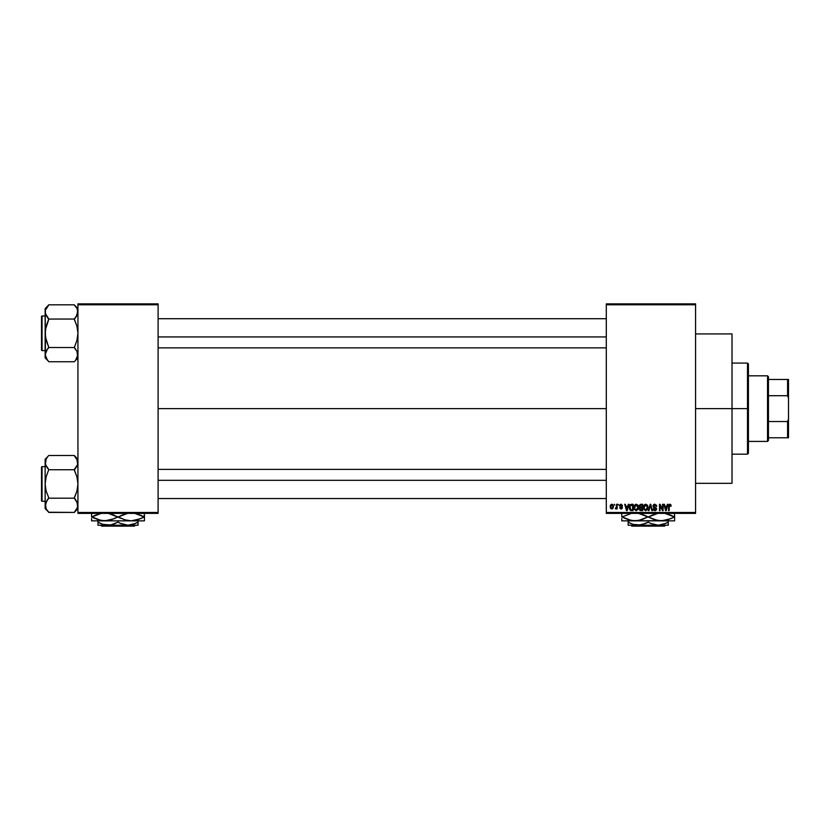 <?xml version="1.0" encoding="UTF-8"?>
<svg xmlns="http://www.w3.org/2000/svg" width="830" height="830" viewBox="0 0 830 830"><rect width="100%" height="100%" fill="white"/><g stroke="black" fill="none" stroke-linecap="round" stroke-linejoin="round"><path stroke-width="1.25" d="M695.582 408.619L732.019 408.619L732.019 333.919L732.019 408.619L695.582 408.619M158.105 408.619L606.305 408.619L158.105 408.619M606.305 303.863L695.582 303.863L606.305 303.863L606.305 304.776L695.582 304.776L695.582 512.473L606.305 512.473L606.305 303.863M606.305 513.386L695.582 513.386L695.582 303.863L695.582 304.776L606.305 304.776L606.305 512.473L695.582 512.473L695.582 513.386L606.305 513.386L606.305 512.473L606.305 513.386M614.252 504.277L614.833 505.19L614.252 504.277M618.226 504.277L618.807 505.19L618.226 504.277M628.31 504.277L627.802 506.176L625.799 506.176L625.301 504.277L624.689 504.277L626.536 510.658L627.148 510.658L628.912 504.277L628.31 504.277L628.912 504.277L628.31 504.277L627.802 506.176L625.799 506.176L625.301 504.277L624.689 504.277L626.536 510.658L627.148 510.658L628.912 504.277L627.148 510.658L626.536 510.658L624.689 504.277L625.301 504.277M634.545 505.169L636.205 504.194L634.545 505.169L633.964 507.462L636.195 510.73L638.436 507.379L637.865 505.19L635.946 504.204L634.193 505.885L634.245 509.164L636.06 510.73L637.99 509.568L637.959 505.356M647.39 505.19L645.47 504.204L643.717 505.885L643.769 509.164L645.584 510.73L647.514 509.568L647.836 506.248L645.73 504.194L644.07 505.169L643.489 507.462L645.719 510.73L647.96 507.379L647.39 505.19L645.73 504.194L644.215 504.962M654.818 504.194L653.501 504.713L653.013 506.041L653.511 507.306L655.897 508.458L655.119 509.973L653.179 508.832L653.635 510.18L655.098 510.73L656.333 509.962L656.478 508.365L653.864 506.736L653.635 505.698L655.046 504.962L656.157 506.425L656.738 506.342L656.551 505.325L654.818 504.194L653.013 506.041L653.895 507.555L655.814 508.313L654.901 509.994L653.179 508.832L654.922 510.73L656.572 508.987L653.594 506.03L654.766 504.941L656.738 506.342L654.818 504.194M667.393 504.277L666.895 506.176L664.892 506.176L664.384 504.277L663.782 504.277L665.629 510.658L666.241 510.658L668.005 504.277L667.393 504.277L668.005 504.277L667.393 504.277L666.895 506.176L664.892 506.176L664.384 504.277L663.782 504.277L665.629 510.658L666.241 510.658L668.005 504.277L666.241 510.658L665.629 510.658L663.782 504.277L664.384 504.277M669.893 504.194L670.806 504.64L669.717 504.204L668.783 504.931L668.586 510.658L669.167 510.658L669.333 505.231L670.173 505.014L671.148 506.176L670.806 504.64L671.148 506.176L670.806 504.64L669.893 504.194L668.586 506.321L668.586 510.658L669.167 510.658L669.25 505.418L669.872 504.941L670.557 506.051M662.537 504.277L662.537 509.381L660.099 504.277L659.476 504.277L659.476 510.658L660.058 510.658L660.058 505.543L662.496 510.658L663.118 510.658L663.118 504.277L662.537 504.277L663.118 504.277L662.537 504.277L662.537 509.381L660.099 504.277L659.476 504.277L659.476 510.658L660.058 510.658L660.058 505.543L662.496 510.658L663.118 510.658L663.118 504.277L663.118 510.658L662.496 510.658M650.492 505.024L648.956 510.658L648.344 510.658L650.17 504.277L648.344 510.658L648.956 510.658L650.492 505.024L651.851 510.658L652.453 510.658L650.741 504.277L650.17 504.277L650.741 504.277L650.17 504.277L648.344 510.658L648.956 510.658L650.492 505.024L651.851 510.658L652.453 510.658L650.741 504.277L652.453 510.658L651.851 510.658L650.596 505.522M640.677 504.277L639.193 505.418L639.889 507.711L639.37 509.682L640.231 510.575L642.659 510.658L642.659 504.277L640.864 504.277L642.659 504.277L640.864 504.277L639.1 506.144L639.889 507.711L639.266 509.049L640.864 510.658L642.659 510.658L642.659 504.277L642.659 510.658L640.864 510.658L639.266 509.049L639.889 507.711L639.11 505.968M631.443 504.277L629.669 505.346L629.389 508.873L630.499 510.492L633.134 510.658L633.134 504.277L631.443 504.277L633.134 504.277L631.443 504.277L629.244 507.504L630.592 510.533L633.134 510.658L633.134 504.277L633.134 510.658M622.542 505.688L621.12 504.194L620.083 504.619L619.875 506.414L621.878 507.773L621.13 508.334L619.803 507.67L620.186 508.634L621.66 508.915L622.438 507.939L622.22 506.891L620.332 505.802L621.079 504.858L622.542 505.688L621.265 504.194M616.576 504.277L616.431 507.742L615.331 508.749L616.576 508.178L617.157 508.915L617.157 504.277L616.576 504.277L617.157 504.277L616.576 504.277L616.462 507.628L615.331 508.749L616.576 508.178L617.157 508.915L617.157 504.277L617.157 508.915L616.576 508.915M611.814 504.194L610.507 505.045L610.195 506.642L610.631 508.354L611.71 508.998L612.882 508.5L613.422 506.798L613.111 505.024L611.918 504.194L610.195 506.642L611.814 508.998L613.422 506.591L611.814 504.194M77.937 513.386L158.105 513.386L158.105 512.473L77.937 512.473L77.937 304.776L158.105 304.776L158.105 512.473L158.105 303.863L77.937 303.863L158.105 303.863L158.105 304.776L77.937 304.776L77.937 303.863L77.937 512.473L158.105 512.473L158.105 513.386L77.937 513.386L77.937 512.473L77.937 513.386M732.019 483.319L732.019 408.619L732.019 483.319L695.582 483.319M669.872 504.941L670.567 506.259L669.872 504.941L669.167 506.269L669.872 504.941L669.25 505.418M669.167 510.658L668.586 510.658L668.586 506.144M665.65 509.008L665.089 506.923L666.698 506.923L666.075 509.081M660.058 510.658L659.476 510.658L659.476 504.277L660.099 504.277M656.738 506.342L655.783 505.377M655.057 504.962L654.538 504.951M654.766 504.941L653.708 506.528M653.615 505.812L655.036 507.234L653.594 506.155M656.343 508.064L656.551 508.666M656.551 509.33L656.333 509.962M653.179 508.832L653.843 509.215M653.77 508.863L655.015 509.983M653.76 508.749L654.901 509.994L655.99 508.966L653.895 507.555L653.044 505.678M654.05 509.641L654.901 509.994L655.814 508.313L653.895 507.555L653.013 506.041M654.901 509.994L655.814 508.313L653.967 507.597M653.293 504.993L654.061 504.329M647.628 505.657L647.825 506.217M647.836 506.248L647.929 506.819M643.52 506.829L643.613 506.279M645.356 509.942L644.537 509.34M646.726 505.377L645.73 504.941L647.379 507.369L646.85 509.433L647.379 507.369L645.719 509.994L644.319 508.915L644.07 507.472L645.73 504.941L646.529 505.2M646.529 509.734L645.823 509.983M644.256 506.134L644.319 508.915L645.719 509.994M644.07 507.472L644.319 508.915L644.391 505.833M647.037 505.781L647.369 506.964M639.266 509.049L639.889 507.711L639.276 509.205M640.179 505.138L640.853 505.024L639.681 506.144L640.252 505.096L642.078 505.024L642.078 507.255L639.681 506.144L640.117 505.169M640.729 509.9L639.847 508.946L640.387 508.064L639.847 509.06L640.501 509.869M640.988 508.002L639.847 508.946L640.387 508.064L642.078 508.002L642.078 509.911L641.071 509.911L642.078 509.911L642.078 508.002L639.847 508.8M640.252 505.096L639.691 506.383L642.078 507.255L642.078 505.024L640.853 505.024M638.104 505.657L638.301 506.217M638.415 507.97L638.343 508.5M633.996 506.86L634.089 506.29M637.865 505.19L636.205 504.194L637.865 505.19M634.743 506.134L634.794 508.915L636.195 509.994L634.794 508.915L634.545 507.472L636.205 504.941L637.855 507.369L637.181 509.589L637.855 507.369L636.195 509.994L635.012 509.34M637.015 509.734L636.299 509.983M634.545 507.472L634.794 508.915L634.867 505.833M637.679 506.144L637.845 506.964M631.516 510.658L630.592 510.533L631.516 510.658M629.545 505.636L629.794 505.107M629.69 505.304L630.375 504.526M629.98 508.78L629.856 508.136M631.174 505.045L630.053 505.947L629.825 507.504L630.053 505.947L632.553 505.024L632.553 509.911L630.707 509.776L629.97 506.217M630.707 509.776L632.553 509.911L632.553 505.024L630.053 505.947L631.049 505.055M629.835 507.109L629.866 508.23M630.427 505.356L630.053 505.947M626.806 509.994L625.996 506.923L627.605 506.923L626.806 509.994L626.474 508.676L626.806 509.994L627.065 508.78L626.806 509.994L626.474 508.676L626.723 509.61M621.255 504.868L621.929 505.595M621.079 504.858L620.301 505.574L621.079 504.858L620.301 505.574L621.079 504.858L620.301 505.574L621.079 504.858L620.301 505.574L621.079 504.858L620.301 505.574L621.027 506.248M622.459 507.67L621.151 508.998L622.459 507.67L621.016 506.248M619.803 507.67L621.151 508.998L619.803 507.67M620.384 507.587L621.13 508.334L620.384 507.587L621.13 508.334L620.384 507.587L621.13 508.334L620.384 507.587L621.13 508.334L621.878 507.773L621.13 508.334L621.878 507.773L620.767 507.037M621.878 507.773L621.13 508.334L621.608 507.338M621.12 504.194L619.72 505.688L621.027 507.12M619.74 505.408L620.093 504.619M615.881 508.998L615.331 508.749L616.576 508.178L615.881 508.998L616.576 508.178L615.881 508.998L616.576 508.178L615.881 508.998L615.497 508.085L616.576 506.684M615.912 508.168L616.462 507.628M613.266 505.408L613.412 506.186M612.81 507.161L612.343 508.136M611.824 508.334L610.776 506.601L611.793 504.858L612.851 506.601M612.654 505.491L612.841 506.31M665.567 508.676L665.089 506.923L666.698 506.923L666.158 508.78M640.698 507.244L639.691 506.383M626.474 508.676L625.996 506.923L627.605 506.923L626.992 509.081M747.508 408.619L747.508 454.176L747.508 408.619L732.019 408.619L747.508 408.619L747.508 363.073L747.508 408.619L748.421 408.619L747.508 408.619M748.421 453.263L748.421 408.619L748.421 453.263L747.508 454.176L732.019 454.176M748.421 363.986L748.421 408.619L748.421 363.986L747.508 363.073L732.019 363.073M77.667 356.454L75.769 359.909L77.937 354.628L77.678 356.423L76.92 351.049L77.667 352.812M46.179 358.228L48.783 361.745L74.295 361.745L77.937 357.927L74.295 361.745L48.783 361.745L47.32 359.919L45.142 354.628L46.148 351.069L48.783 347.179L46.158 340.414L45.142 333.287L46.158 326.138L48.783 318.886L46.148 315.504L45.142 311.945L45.401 313.74L45.401 310.15L47.31 306.654L45.411 310.119L48.783 304.994L45.411 310.13M77.937 308.636L74.295 304.828L76.92 308.355L77.937 311.945L75.769 317.226L76.92 315.525L74.295 318.886L75.769 317.226L74.295 319.394L76.931 326.149L77.937 333.287L76.92 340.435L74.295 347.511L48.783 347.511L45.411 336.897L45.142 308.636L48.783 304.828L74.295 304.828L48.783 304.828L45.142 308.636L45.142 357.927L45.142 354.628L46.169 358.218L45.142 354.628L47.31 349.347L45.411 352.812L45.142 357.927L48.783 361.579M42.05 350.592A0.55 0.55 0 0 1 41.5 350.053L41.5 316.521A0.55 0.55 0 0 1 42.05 315.981L45.142 315.981L42.05 315.981L42.05 350.592L45.142 350.592L42.05 350.592L42.05 315.981A0.55 0.55 0 0 0 41.5 316.521L41.5 350.053A0.55 0.55 0 0 0 42.05 350.592M77.937 311.945L77.667 310.119L76.92 315.525L77.667 313.761M74.295 318.886L75.769 317.226L74.295 319.052L48.783 319.052L74.295 319.052L76.931 326.149L77.937 333.287L76.92 340.435L74.295 347.687L77.304 351.816M48.783 347.687L47.32 349.347L48.783 347.511L74.295 347.511L75.852 349.461M75.769 359.919L76.92 358.218L75.769 359.909M47.227 317.112L48.783 319.394L45.411 329.655L45.401 352.833M48.783 318.886L45.411 313.761L45.401 310.15L45.401 313.74M45.785 314.757L47.32 317.226M46.169 351.049L47.32 349.347L46.169 351.049M76.92 308.366L74.295 304.994M75.769 317.226L76.92 315.525L75.769 317.226M158.105 336.939L606.305 336.939L158.105 336.939M606.305 480.311L158.105 480.311L606.305 480.311M767.543 375.824L768.456 376.737L768.456 379.476L768.456 376.737L767.543 375.824L748.421 375.824L767.543 375.824L767.543 441.415L748.421 441.415L767.543 441.415L767.543 375.824M768.456 440.512L767.543 441.415L768.456 440.512L768.456 437.773L768.456 440.512M768.456 395.713L768.456 421.536L768.456 379.476L768.456 395.713L787.587 395.713L788.5 398.161L788.5 419.088L787.587 421.536L768.456 421.536L768.456 437.773L768.456 421.536L787.587 421.536L787.587 437.773L788.5 437.773L788.5 419.088L788.5 437.773L787.587 437.773L787.587 421.536L788.5 419.088L788.5 379.476L768.456 379.476L787.587 379.476L787.587 395.713L787.587 379.476L788.5 379.476L788.5 398.161L787.587 395.713L768.456 395.713M768.456 437.773L787.587 437.773L768.456 437.773M41.5 316.842L41.5 317.797M41.5 348.776L41.5 349.721M74.295 347.687L75.769 349.347M45.795 309.082L46.148 308.376M77.283 357.481L76.931 358.187M77.667 507.13L74.295 512.421L48.783 512.421L46.169 508.894L45.401 503.509L48.783 497.844L46.158 491.09L45.142 483.963L46.158 476.814L48.783 469.562L46.148 466.18L45.142 462.621L45.401 464.416L46.158 459.042L45.142 462.621L45.142 508.603L46.158 501.735L45.142 508.603L48.783 512.255L46.158 508.883M77.937 459.312L74.295 455.504L48.783 455.504L74.295 455.504L76.92 459.032L77.937 462.621L77.678 460.826L77.678 464.427L74.295 469.562L75.769 467.902L74.295 470.071L76.931 476.825L77.937 483.963L76.92 491.111L74.295 497.844L76.92 501.725L77.937 505.304L76.931 508.863L74.295 512.245L77.937 508.603L74.295 512.421L48.783 512.245M47.32 457.33L46.169 459.032L47.31 457.33M45.401 460.826L45.411 464.427L45.142 459.312L48.783 455.504L45.142 459.312L45.142 505.304L47.31 500.023L45.411 503.488M42.05 501.268A0.55 0.55 0 0 1 41.5 500.718L41.5 467.197A0.55 0.55 0 0 1 42.05 466.657L45.142 466.657L42.05 466.657L42.05 501.268L45.142 501.268L42.05 501.268L42.05 466.657A0.55 0.55 0 0 0 41.5 467.197L41.5 500.718A0.55 0.55 0 0 0 42.05 501.268M74.295 469.562L75.769 467.902L74.295 469.728L48.783 469.728L74.295 469.728L76.931 476.825L77.937 483.963L76.92 491.111L74.295 498.187L48.783 498.187L74.295 498.187L77.678 503.499L76.92 501.735L77.678 507.099L77.678 503.509M48.783 498.363L47.31 500.023L48.783 497.844L46.158 491.09L45.142 483.963L46.158 476.814L48.783 469.562L45.411 464.437M45.795 508.157L46.148 508.863L45.795 508.157M47.227 467.788L45.785 465.433M47.32 500.013L46.169 501.725L47.32 500.013M74.295 455.67L77.667 460.795L77.678 464.416L76.91 459.011M77.283 459.758L76.92 459.042L77.283 459.758M76.92 466.201L75.769 467.902L76.92 466.201M75.852 500.127L77.304 502.492M41.5 467.518L41.5 468.473M41.5 499.453L41.5 500.397M74.295 498.363L75.769 500.023M77.937 462.621L77.678 464.416M48.783 469.562L47.32 467.902M45.795 459.758L46.148 459.052M77.283 508.157L76.931 508.863M665.494 525.224L664.581 526.137L631.838 526.137L630.925 525.224L631.838 526.137L664.581 526.137L665.494 525.224M667.216 522.703L668.254 522.132L668.254 525.224L668.254 520.856L668.254 522.132L665.868 523.377L658.232 525.224L650.606 523.377L648.209 522.132L648.209 520.856L648.209 522.132L640.822 524.996L633.041 524.363L628.165 522.132L628.165 520.856L628.165 525.224L628.165 523.377L628.165 525.224L638.187 525.224L633.041 524.363L628.165 522.132L630.551 523.377L628.165 522.132L628.165 523.377M645.813 523.377L638.187 525.224L658.232 525.224L650.668 523.408M668.254 523.377L668.254 522.132L663.409 524.353L658.232 525.224L668.254 525.224L628.165 525.224M648.209 522.132L650.596 523.377L648.209 522.132L645.823 523.377M673.441 517.432L674.334 516.934L671.252 515.357L664.757 513.303L674.334 516.934L668.088 519.756L661.417 520.856L674.624 520.856L674.624 519.767L674.624 520.856L621.795 520.856L621.795 518.522M656.623 520.286L661.417 520.856L654.797 519.767L648.51 516.934L658.024 513.314L651.882 515.223M644.827 515.357L638.343 513.303L647.908 516.934L638.395 520.566L631.661 520.576L622.085 516.934L631.609 513.314L622.085 516.934L625.166 518.522L622.085 516.934L628.351 519.767L635.002 520.856L641.673 519.756L647.908 516.934L641.652 514.112L654.777 519.767L647.908 516.934M621.795 513.303L621.795 516.966M630.209 520.286L635.002 520.856L664.788 520.576L658.086 520.576L650.139 517.816M658.024 520.566L656.25 520.192M670.951 518.657L661.417 520.856M674.624 520.566L674.624 516.934L668.067 514.112L674.334 516.934L671.003 518.625M674.334 516.934L674.624 513.303M629.846 520.192L631.609 520.566M621.795 520.856L635.002 520.856M674.624 519.767L674.624 518.522M674.624 515.357L674.624 516.934M648.51 516.934L651.82 515.254M621.795 514.112L621.795 515.357M622.977 516.447L622.085 516.934M646.279 516.063L644.837 515.357M649.765 522.973L650.596 523.377M631.838 526.137L630.925 525.224L631.838 526.137M135.311 525.224L134.398 526.137L101.654 526.137L100.741 525.224L101.654 526.137L134.398 526.137L135.311 525.224M137.033 522.703L138.06 522.132L138.06 525.224L138.06 520.856L138.06 522.132L135.674 523.377L128.038 525.224L120.412 523.377L118.026 522.132L118.026 520.856L118.026 522.132L110.639 524.996L102.858 524.363L97.982 522.132L97.982 520.856L97.982 525.224L97.982 523.377L97.982 525.224L108.004 525.224L102.858 524.363L97.982 522.132L100.368 523.377L97.982 522.132L97.982 523.377M118.026 522.132L120.412 523.377L118.026 522.132L113.181 524.353L108.004 525.224L128.038 525.224L120.475 523.408M138.06 523.377L138.06 522.132L133.225 524.353L128.038 525.224L138.06 525.224L97.982 525.224M143.248 517.432L144.14 516.934L141.069 515.357L134.564 513.303L144.14 516.934L137.894 519.756L131.233 520.856L144.441 520.856L144.441 519.767L144.441 520.856L91.601 520.856L91.601 518.522M126.43 520.286L131.233 520.856L124.604 519.767L118.317 516.934L127.841 513.314L121.699 515.223M116.096 516.063L121.398 518.522L108.149 513.303L117.725 516.934L111.479 519.756L104.808 520.856L98.189 519.767L91.902 516.934L101.426 513.314L95.284 515.223M91.601 513.303L91.601 516.934L94.973 518.522L91.902 516.934L101.426 520.566L108.18 520.576L101.478 520.576M114.343 518.657L104.808 520.856L131.233 520.856L140.768 518.657M114.644 515.357L111.459 514.112L114.644 515.357M119.945 517.816L126.056 520.192M144.441 520.566L144.441 516.934L137.873 514.112L144.14 516.934L140.82 518.625M144.14 516.934L144.441 513.303M114.416 518.625L117.725 516.934M91.601 516.966L91.601 515.357L91.902 516.934L95.222 515.243M91.601 520.856L104.808 520.856M131.233 520.856L127.893 520.576M144.441 519.767L144.441 518.522M144.441 515.357L144.441 516.934M118.317 516.934L121.626 515.254M91.601 514.112L91.601 515.357M92.794 516.447L91.902 516.934M119.572 522.973L120.412 523.377M101.654 526.137L100.741 525.224L101.654 526.137M695.582 333.919L732.019 333.919M158.105 318.71L606.305 318.71M158.105 347.863L606.305 347.863M606.305 498.54L158.105 498.54M606.305 469.386L158.105 469.386"/></g></svg>
